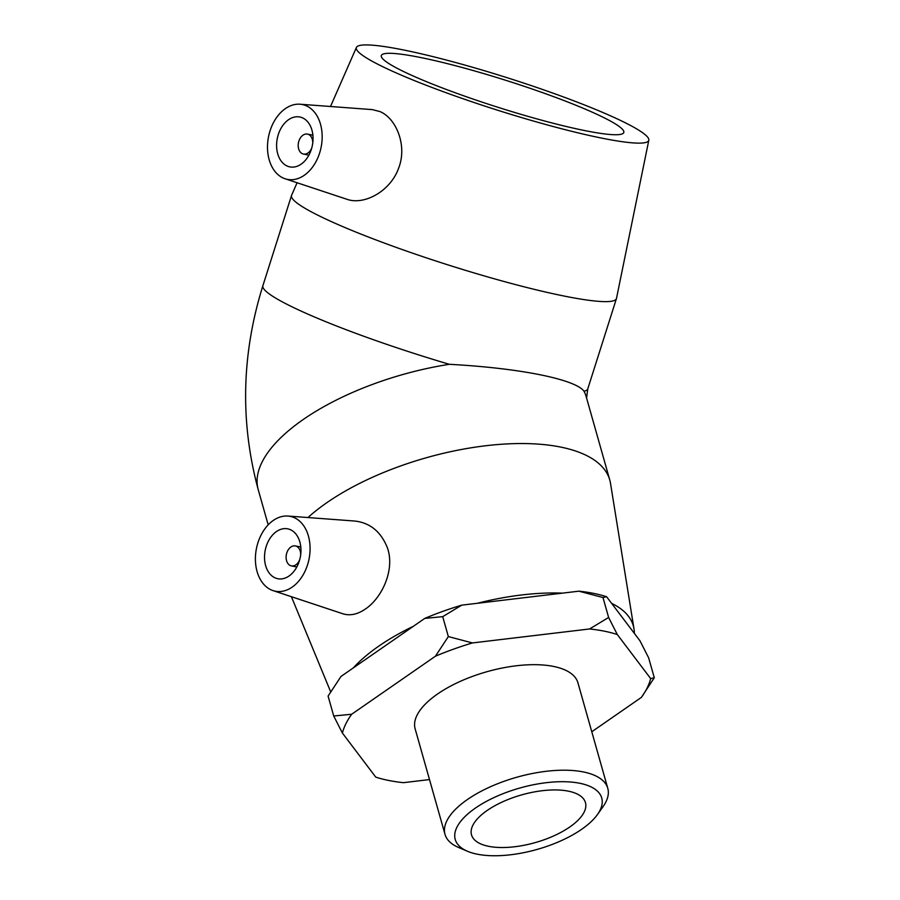 <?xml version="1.0" encoding="UTF-8"?>
<svg xmlns="http://www.w3.org/2000/svg" width="900" height="900" viewBox="0 0 900 900"><rect width="100%" height="100%" fill="white"/><g stroke="black" fill="none" stroke-linecap="round" stroke-linejoin="round"><path stroke-width="1.35" d="M477.293 854.201A76.129 31.894 -15.8 0 1 467.505 851.276A76.129 31.894 -15.8 0 1 519.795 788.04A76.129 31.894 -15.8 0 1 597.476 814.5A76.129 31.894 -15.8 0 1 477.293 854.201M597.476 814.5L603.056 806.636A84.578 35.438 164.2 0 0 607.781 788.31A84.578 35.438 164.2 0 0 516.746 777.251A84.578 35.438 164.2 0 0 445.005 834.367A84.578 35.438 164.2 0 0 458.64 847.508L467.505 851.276M488.666 846.326A59.209 24.806 -15.8 0 1 471.51 834.851A59.209 24.806 -15.8 0 1 521.73 794.869A59.209 24.806 -15.8 0 1 585.45 802.609A59.209 24.806 -15.8 0 1 553.995 835.785A59.209 24.806 -15.8 0 1 488.666 846.326M445.005 834.367L415.147 728.854A84.578 35.438 -15.8 0 1 486.889 671.726A84.578 35.438 -15.8 0 1 577.924 682.785L607.781 788.31M351.664 714.251L333.72 715.995L328.084 696.082L340.976 676.462L424.766 618.401L442.71 616.658L461.734 605.149L578.903 591.176L602.989 597.544L608.625 617.456L589.59 628.965L472.421 642.938L448.346 636.57L435.454 656.19L351.664 714.251A160.211 67.117 -15.8 0 0 342.394 733.05L375.772 777.139A160.211 67.117 -15.8 0 0 403.47 782.674L429.502 779.569M448.346 636.57L442.71 616.658M340.639 676.946L340.976 676.462A160.211 67.117 164.2 0 0 340.639 676.946A160.211 67.117 164.2 0 0 340.537 677.081M602.989 597.544L606.6 596.722L639.979 640.811L648.653 657.855L654.289 677.768L650.678 678.6L617.288 634.511L608.625 617.456M641.835 696.78L641.734 696.915A160.211 67.117 -15.8 0 1 641.396 697.387L654.289 677.768M591.784 731.768L641.396 697.387M333.72 715.995L342.394 733.05M650.678 678.6A160.211 67.117 -15.8 0 1 641.734 696.915M589.59 628.965A160.211 67.117 -15.8 0 1 617.288 634.511M435.454 656.19A160.211 67.117 -15.8 0 1 472.421 642.938M606.6 596.722A160.211 67.117 164.2 0 0 578.903 591.176M461.734 605.149A160.211 67.117 164.2 0 0 424.766 618.401M299.7 559.721A10.181 7.155 101.3 0 1 291.397 565.886A10.181 7.155 101.3 0 1 286.11 557.663A10.181 7.155 101.3 0 1 290.88 547.02A10.181 7.155 101.3 0 1 295.391 545.929A10.181 7.155 101.3 0 1 300.679 554.816M311.782 147.881A10.181 7.155 101.3 0 1 303.48 154.058A10.181 7.155 101.3 0 1 298.192 145.834A10.181 7.155 101.3 0 1 302.963 135.191A10.181 7.155 101.3 0 1 307.474 134.1A10.181 7.155 101.3 0 1 312.761 142.987M287.179 166.05A25.436 17.876 101.3 0 1 277.74 136.507A25.436 17.876 101.3 0 1 299.824 117A25.436 17.876 101.3 0 1 312.356 145.451A25.436 17.876 101.3 0 1 289.845 166.894A25.436 17.876 101.3 0 1 287.179 166.05M306.304 105.795A38.16 26.82 101.3 0 1 320.029 151.695A38.16 26.82 101.3 0 1 285.097 178.774A38.16 26.82 101.3 0 1 270.484 129.532A38.16 26.82 101.3 0 1 300.015 104.22A38.16 26.82 101.3 0 1 306.304 105.795M648.81 140.243A153.394 16.931 -162.4 0 1 554.569 126.9A153.394 16.931 -162.4 0 1 395.539 72.619A153.394 16.931 -162.4 0 1 356.411 47.43A153.394 16.931 -162.4 0 1 507.668 77.884A153.394 16.931 -162.4 0 1 648.81 140.243L616.489 298.406A170.438 18.81 -162.4 0 1 616.433 298.62A170.438 18.81 -162.4 0 1 510.885 283.354A170.438 18.81 -162.4 0 1 335.081 223.268A170.438 18.81 -162.4 0 1 291.521 195.491A170.438 18.81 -162.4 0 1 291.6 195.278L297.09 182.745M586.553 398.194L587.79 388.845A170.438 18.81 -162.4 0 1 584.033 391.252C575.359 379.249 519.413 368.055 449.359 364.309A170.438 18.81 -162.4 0 1 306.439 313.493A170.438 18.81 -162.4 0 1 262.89 285.716C241.549 354.082 239.996 422.066 258.221 489.645A170.438 71.404 -15.8 0 1 303.322 419.445A170.438 71.404 -15.8 0 1 449.359 364.309M300.015 104.22L372.341 109.62L379.912 111.566C395.921 118.013 407.678 145.339 398.588 168.3C390.262 191.486 364.095 205.369 347.141 199.35M413.82 76.275A127.192 14.04 -162.4 0 1 381.319 55.541A127.192 14.04 -162.4 0 1 506.801 80.64A127.192 14.04 -162.4 0 1 623.79 132.502A127.192 14.04 -162.4 0 1 545.017 121.106A127.192 14.04 -162.4 0 1 413.82 76.275M276.457 531.551A25.436 17.876 101.3 0 1 287.73 528.84A25.436 17.876 101.3 0 1 300.274 557.291A25.436 17.876 101.3 0 1 277.751 578.722A25.436 17.876 101.3 0 1 264.532 558.169A25.436 17.876 101.3 0 1 276.457 531.551M292.174 587.115A38.16 26.82 101.3 0 1 273.015 590.602A38.16 26.82 101.3 0 1 256.444 548.516A38.16 26.82 101.3 0 1 287.933 516.049A38.16 26.82 101.3 0 1 308.756 537.322A38.16 26.82 101.3 0 1 292.174 587.115M287.933 516.049L354.803 521.044C370.114 522.765 380.993 531.72 387.439 547.909C395.224 569.824 381.825 598.174 365.31 609.075C357.548 614.408 350.089 615.982 342.911 613.789L273.015 590.602M307.969 517.545A170.438 71.404 -15.8 0 1 326.88 502.661A170.438 71.404 -15.8 0 1 498.442 444.488A170.438 71.404 -15.8 0 1 609.784 480.049A170.438 71.404 -15.8 0 1 610.526 483.446L633.994 628.886A153.394 64.26 -15.8 0 1 634.354 633.375M353.306 667.924A153.394 64.26 -15.8 0 1 378.709 646.189A153.394 64.26 -15.8 0 1 413.37 626.299M477.405 603.281A153.394 64.26 -15.8 0 1 562.489 593.134M611.651 603.383A153.394 64.26 -15.8 0 1 633.994 628.886M584.033 391.252A170.438 71.404 -15.8 0 1 586.238 396.832L609.784 480.049M303.48 154.058L308.902 155.138M307.474 134.1L312.896 135.18M291.521 195.491L262.89 285.716M616.433 298.62L587.79 388.845M285.097 178.774L347.152 199.35M356.411 47.43L330.514 106.492M291.397 565.886L296.809 566.977M295.391 545.929L300.803 547.02M268.189 524.858L258.221 489.645M330.694 691.864L291.397 596.7"/></g></svg>
